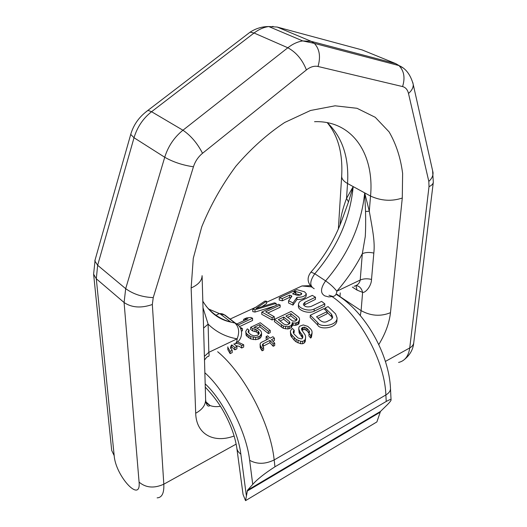<?xml version="1.0" encoding="UTF-8"?>
<svg xmlns="http://www.w3.org/2000/svg" width="527" height="527" viewBox="0 0 527 527"><rect width="100%" height="100%" fill="white"/><g stroke="black" fill="none" stroke-linecap="round" stroke-linejoin="round"><path stroke-width="0.79" d="M390.467 388.122L391.054 399.795C391.245 400.441 389.868 402.22 386.917 405.144L380.481 411.435L376.897 421.91L245.536 500.65L243.052 494.438L236.886 448.497M391.054 399.795C391.271 399.011 389.664 399.565 386.219 401.462L274.956 466.797C264.673 473.391 257.268 479.254 252.736 484.392L247.499 490.242L245.536 500.65M296.925 299.507C302.182 299.58 305.271 298.381 306.194 295.924L306.286 293.723C305.364 296.187 302.267 297.38 297.004 297.3L296.925 299.507L292.972 305.1L288.519 302.972L288.592 300.746L291.879 296.273L291.2 295.627L289.606 295.153L282.353 298.519L279.277 297.775L279.224 300.094L282.294 300.792L289.534 297.426L290.832 297.788M306.286 293.723L304.553 291.806L296.872 289.652L293.914 291.016L301.055 292.999L301.8 293.776C300.937 295.127 299.191 295.561 296.556 295.1L292.525 293.802L295.831 292.274L295.416 294.692M300.318 294.995L295.779 293.71M315.495 297.228L312.32 295.39L300.574 301.029L299.158 302.314L298.486 304.079C297.946 308.15 308.526 311.971 314.237 309.006L324.843 303.888L321.635 301.391L311.035 306.477C306.925 307.478 304.356 306.688 303.321 304.112L304.916 302.248L315.495 297.228L315.39 299.402L303.71 305.225M324.843 303.888L324.724 306.082L314.132 311.213C308.427 314.178 297.86 310.337 298.401 306.273L298.486 304.079M327.089 311.609L323.868 308.644L310.265 315.258L317.781 322.676C319.625 327.807 337.366 325.976 337.082 317.919L335.58 313.868L328.057 306.602L325.067 308.058L331.516 314.224L332.741 317.142L331.127 319.474L326.648 321.707C324.329 322.583 322.037 322.023 319.77 320.027L316.543 316.773L327.089 311.609L326.957 313.855L318.031 318.242M331.516 314.224L331.371 316.496L332.438 318.236M331.371 316.496L327.056 312.208M317.781 322.676L317.662 324.975C319.533 330.159 337.208 328.374 336.931 320.238L337.082 317.919M317.662 324.975L310.166 317.485L310.265 315.258M274.462 306.154L254.996 312.063L252.762 311.595L252.782 309.23L264.877 301.101L266.55 301.213L266.517 303.605L262.117 306.569M280.18 305.034L278.454 304.29L261.787 312.063L272.143 317.755L274.303 316.727L265.648 311.826L280.18 305.034L280.127 307.261L267.96 312.972M274.303 316.727L274.257 318.94L272.097 319.968L261.754 314.323L261.787 312.063M293.164 322.959L295.482 323.084L298.269 322.149L299.56 319.849L299.435 318.275L298.302 316.826L291.233 311.378L274.468 319.362L283.348 326.068L287.953 326.753L291.128 325.627L291.049 327.88L292.373 325.548L292.215 322.59L293.164 322.959L293.084 325.199L292.393 324.928M291.049 327.88L287.88 329.006L283.289 328.314L274.422 321.575L274.468 319.362M298.269 322.149L298.177 324.395L298.947 323.598L299.56 319.849M298.177 324.395L295.397 325.33L293.084 325.199M309.092 333.38L307.089 330.857L305.838 330.047L304.237 329.434L301.885 330.304M302.261 327.702L304.336 327.142L307.188 328.545L308.987 330.554L309.527 331.766L309.006 333.532L310.798 335.712L312.083 333.005L311.951 331.055L310.805 329.158L307.768 326.378L303.256 324.935L300.113 326.029L298.987 327.036L298.75 328.967L300.067 332.076L302.696 335.673L302.88 337.102L302.399 338.374L301.319 338.914L298.018 338.005L294.073 334.085L293.243 332.609L293.427 331.134L294.211 330.291L292.426 328.466L291.279 329.467L290.37 331.266L290.772 333.36L291.905 335.159L296.148 339.447L300.713 341.305L302.755 341.338L304.553 340.429L304.448 342.846L305.285 341.358L305.627 336.753L305.14 334.955L301.675 329.856L301.49 328.545L302.261 327.702L302.169 329.994M304.448 342.846L302.656 343.756L300.614 343.709L296.062 341.819L294.204 340.218L290.693 335.666L290.37 331.266M293.565 333.189L294.125 332.577L294.211 330.291M302.557 337.952L299.138 332.899L298.75 328.967M310.798 335.712L310.686 338.103L311.45 337.194L312.083 333.005M310.686 338.103L308.894 335.897L309.006 333.532M237.012 323.894L247.927 318.802L243.665 319.27L246.603 317.9L250.859 317.438L252.558 318.242L252.545 320.495L239.508 326.615M240.279 327.827L240.991 327.715L242.413 328.598L242.42 330.844L241.438 330.989M252.696 330.936L250.674 329.52L250.687 327.287L252.71 328.703L252.696 330.936L256.497 331.97L258.79 334.144M252.71 328.703L254.982 329.026L258.263 331.114L259.192 333.36L257.828 335.205L253.948 335.883L250.78 334.704L248.25 332.234L248.138 331.226L249.06 330.093L247.328 328.874L245.766 331.312L246.083 332.912L247.15 334.204L250.727 336.648L255.707 337.438L259.666 336.338L261.557 333.407L261.214 331.608L260.121 330.225L256.55 327.926L253.988 327.405L259.903 324.592L268.375 331.318L270.213 330.429L270.173 332.675L268.335 333.565L259.877 326.826L257.051 328.169M259.666 336.338L259.64 338.597L260.924 337.161L261.53 335.653L261.557 333.407M259.64 338.597L255.687 339.698L250.714 338.901L247.143 336.45L246.076 335.152L245.766 331.312M248.672 332.8L249.06 330.093M260.088 343.887L260.219 345.185L262.136 348.466L263.652 347.721L263.619 350.06L262.11 350.804L260.707 348.637L260.193 347.497L260.088 343.887L261.003 342.537L268.493 338.881L266.128 336.549L266.095 338.821L266.932 339.638M263.652 347.721L262.545 345.896L262.406 344.572L263.236 343.703L269.976 340.402L273.25 343.94L274.738 343.209L271.464 339.671L274.429 338.215L274.383 340.514L272.933 341.226M274.738 343.209L274.686 345.541L273.197 346.279L269.936 342.702L262.848 346.391M237.552 341.891L243.698 344.763L243.698 347.036L241.656 348.031L239.278 346.325L236.037 345.752M231.9 344.895L234.838 347.55L236.9 346.555L236.913 348.828L234.858 349.829L231.814 347.069L230.635 348.499M231.406 345.132L230.378 347.352L232.19 350.33L232.209 352.622L230.134 353.63L227.822 349.599L227.816 346.852M296.431 320.39L290.805 315.851L287.67 317.359M289.316 323.822L283.704 319.257L280.14 320.963M293.914 291.016L293.888 291.8M295.831 292.274L292.729 291.563L279.277 297.775M297.004 297.3L293.045 302.9L288.592 300.746M252.782 309.23L255.009 309.731L276.161 303.414L274.455 302.841L256.036 308.479L266.55 301.213M291.128 325.627L292.445 323.308M297.017 319.046L296.484 318.104L290.878 313.651L285.911 316.022L292.748 321.108L295.423 321.035L296.899 319.909L297.017 319.046M283.77 317.043L289.363 321.542L289.896 322.491L289.771 323.367L287.913 324.678L286.536 324.935L283.974 324.151L278.388 319.619L283.77 317.043L283.704 319.257M304.553 340.429L305.39 338.953L305.627 336.753M252.558 318.242L238.112 324.994M242.413 328.598L240.773 328.841M270.213 330.429L260.298 322.735L250.687 327.287M274.429 338.215L272.946 336.7L269.982 338.15L267.617 335.824L266.128 336.549M232.19 350.33L230.115 351.338L227.796 347.326M236.9 346.555L234.087 344.019M243.698 344.763L241.649 345.752C240.187 344.105 238.112 343.36 235.424 343.518M293.045 302.9L292.972 305.1M289.606 295.153L289.534 297.426M282.353 298.519L282.294 300.792M325.067 308.058L324.981 309.639M276.161 303.414L276.122 305.377M255.009 309.731L254.996 312.063M272.143 317.755L272.097 319.968M295.482 323.084L295.397 325.33M296.846 322.84L296.76 325.093M299.033 321.358L298.947 323.598M281.51 324.942L281.451 327.175M283.348 326.068L283.289 328.314M285.621 326.621L285.555 328.874M287.953 326.753L287.88 329.006M289.33 326.503L289.257 328.762M291.905 324.823L291.826 327.076M296.484 318.104L296.398 320.33M290.878 313.651L290.805 315.851M289.363 321.542L289.29 323.776M311.562 334.81L311.45 337.194M299.231 330.594L299.138 332.899M300.067 332.076L299.975 334.395M301.859 334.098L301.76 336.443M302.696 335.673L302.603 337.82M293.427 331.134L293.368 332.833M290.772 333.36L290.693 335.666M291.905 335.159L291.82 337.478M294.29 337.866L294.204 340.218M296.148 339.447L296.062 341.819M298.071 340.541L297.979 342.925M300.713 341.305L300.614 343.709M302.755 341.338L302.656 343.756M305.39 338.953L305.285 341.358M302.972 327.353L302.873 329.645M304.336 327.142L304.237 329.434M305.943 327.748L305.838 330.047M307.188 328.545L307.089 330.857M308.987 330.554L308.875 332.893M243.665 319.27L243.665 320.791M254.982 329.026L254.963 331.259M256.517 329.731L256.497 331.97M258.263 331.114L258.237 333.354M259.06 332.26L259.04 333.65M246.083 332.912L246.076 335.152M247.15 334.204L247.143 336.45M248.896 335.607L248.882 337.853M250.727 336.648L250.714 338.901M253.322 337.379L253.303 339.638M255.707 337.438L255.687 339.698M258.171 337.063L258.144 339.322M260.951 334.902L260.924 337.161M259.903 324.592L259.877 326.826M268.375 331.318L268.335 333.565M263.236 343.703L263.204 346.015M269.976 340.402L269.936 342.702M273.25 343.94L273.197 346.279M260.219 345.185L260.193 347.497M260.733 346.318L260.707 348.637M262.136 348.466L262.11 350.804M230.115 351.338L230.134 353.63M231.794 344.948L231.814 347.069M234.838 347.55L234.858 349.829M241.649 345.752L241.656 348.031M340.034 225.042C340.508 217.618 342.675 208.745 346.535 198.429L347.537 183.508L353.189 186.598L348.512 201.913L346.535 198.429L353.189 186.598C350.172 218.428 337.372 247.479 314.79 273.763L310.989 272.07C306.892 277.34 307.169 282.38 311.819 287.202M342.128 219.575L348.512 201.913M310.647 272.446L310.989 272.07C325.455 255.47 336.233 236.814 343.341 216.116M354.025 286.26C357.425 285.43 359.493 283.355 360.218 280.048L336.825 291.214C336.516 294.481 335.159 296.233 332.761 296.47L328.789 296.918L324.922 295.924C320.192 293.355 320.423 288.335 325.614 280.871C330.297 284.139 334.039 287.584 336.825 291.214C346.779 279.797 355.284 267.275 362.326 253.658L365.264 236.564C365.666 230.049 365.764 221.702 365.547 211.518L364.684 192.875L369.289 211.202L370.534 196.07L364.684 192.875C361.403 224.937 348.38 254.271 325.614 280.871L314.79 273.763C309.652 281.141 309.468 286.128 314.217 288.717M365.547 211.518L369.289 211.202C372.78 230.661 375.053 241.939 373.827 253.085C369.539 252.071 365.712 252.262 362.326 253.658L360.218 280.048C363.544 278.605 367.312 278.408 371.515 279.448L373.827 253.085M355.949 285.667L357.069 290.12L362.609 292.38C365.547 293.038 371.502 285.759 371.515 279.448M215.806 315.594C218.606 313.334 221.366 313.025 224.074 314.665L234.97 323.044C238.988 326.997 239.713 332.254 237.13 338.821C225.958 336.977 216.287 332.082 208.119 324.145L203.007 307.755M204.502 360.106C205.886 358.05 207.085 356.792 208.106 356.318C209.1 356.739 209.344 355.409 208.83 352.332L237.13 338.821C237.051 342.214 235.905 343.953 233.698 344.032M204.397 356.344L208.83 352.332L208.119 324.145L203.587 328.071M227.895 317.346L224.074 314.665L220.253 313.954L208.336 308.901M332.761 296.47L328.986 295.232M205.181 383.86C221.887 399.255 238.052 430.921 240.846 454.122L246.32 495.452M240.846 454.122C238.382 452.357 237.038 450.262 236.801 447.838C234.798 435.085 229.706 421.804 221.511 407.984C213.745 395.237 204.292 386.436 205.273 387.035M247.11 491.131L379.954 412.338M252.736 484.392L249.653 460.308C246.326 431.336 225.721 391.363 204.865 372.754M310.311 285.654L301.984 285.95L311.457 286.886M332.148 296.635C359.486 314.935 384.684 360.514 385.876 394.96L386.219 401.462M336.595 294.626C365.58 312.083 389.176 354.585 390.5 388.702C390.415 391.074 388.88 393.155 385.876 394.96L274.172 459.946C270.575 423.721 243.994 373.34 217.664 351.726M247.499 490.242L380.481 411.435M274.956 466.797L274.172 459.946C265.206 464.28 257.031 464.399 249.653 460.308M291.2 295.627L291.141 297.393M301.055 292.999L300.989 294.705M314.237 309.006L314.132 311.213M304.916 302.248L304.817 304.435M339.968 296.813L340.231 292.887M337.221 294.329L339.981 296.615L361.107 310.634L362.609 292.38C361.581 288.282 359.401 286.029 356.081 285.608M338.36 229.014L341.68 176.051C341.588 178.765 343.538 181.255 347.537 183.508C349.164 157.599 342.425 137.316 327.313 122.659M357.069 290.12L352.346 287.07M378.781 344.559C385.382 333.762 389.282 323.143 390.474 312.682C380.626 316.681 370.837 315.996 361.107 310.634L360.316 315.587M390.474 312.682L402.285 198.027C391.713 201.545 381.126 200.892 370.534 196.07C374.513 154.727 352.846 120.288 314.547 121.691M402.285 198.027L402.621 173.423C400.619 157.856 396.12 144.016 389.117 131.908L375.244 117.304L357.003 108.292L335.08 105.808L310.515 110.486L284.679 122.488C267.301 134.003 251.03 148.588 235.852 166.242C221.827 185.227 210.471 205.411 201.762 226.794L193.277 258.355L191.143 287.979C198.363 284.699 202.012 280.595 202.091 275.667L205.629 399.703C205.583 405.111 202.269 409.624 195.695 413.24L191.143 287.979M353.189 186.598L364.684 192.875M238.184 325.1L235.417 323.15L230.773 322.089C221.044 319.454 212.809 314.132 206.077 306.128M235.984 342.998C243.658 338.894 243.342 326.786 235.417 323.15L224.904 315.041L220.253 313.954L230.773 322.089C219.173 319.672 209.851 312.709 202.823 301.207M228.731 321.589L228.751 320.528M220.424 406.238C216.551 406.956 213.092 406.719 210.056 405.526L205.372 402.358M234.153 435.987C213.817 443.569 196.215 434.4 195.695 413.24M236.175 444.103L163.811 484.194L152.336 304.507L153.238 297.597L193.442 166.789C195.194 161.341 198.224 156.842 202.533 153.291L306.418 69.926C310.403 66.83 314.27 65.684 318.025 66.488L402.575 86.573C405.592 87.383 407.562 89.682 408.497 93.47L428.82 181.426L429.011 186.637L409.736 347.939L385.415 361.417M402.516 67.634L395.817 63.655L398.913 65.565L314.342 43.385L302.755 40.928L311.2 41.343L277.189 27.055L362.201 49.953L395.817 63.655L311.2 41.343L314.342 43.385C319.579 49.037 320.811 56.738 318.025 66.488M277.189 27.055L268.777 26.541L302.755 40.928C297.696 41.686 292.722 43.965 287.834 47.766C296.214 52.318 302.406 59.703 306.418 69.926M157.145 497.857C161.98 497.633 164.2 493.081 163.811 484.194C154.141 488.555 145.9 487.87 139.082 482.126C141.203 503.996 115.584 475.98 114.188 455.671L96.296 278.783L124.089 302.518L125.689 288.664L164.727 157.257C168.153 146.289 174.22 137.277 182.935 130.222C190.879 135.637 197.414 143.324 202.533 153.291M193.442 166.789C182.678 165.208 173.106 162.026 164.727 157.257L134.029 137.745C137.218 127.126 143.067 118.45 151.565 111.724L182.935 130.222L287.834 47.766L254.067 33.003L250.101 32.167L246.886 34.624M153.238 297.597C142.593 297.195 133.417 294.218 125.689 288.664L97.653 265.265L134.029 137.745L130.716 134.411C133.634 124.51 139.411 116.5 148.034 110.374L151.565 111.724L254.067 33.003C258.856 29.374 263.757 27.22 268.777 26.541C262.15 26.534 255.924 28.412 250.101 32.167L145.715 112.067M432.608 170.669L433.313 182.263L413.741 342.794C413.451 344.869 412.121 346.582 409.736 347.939C408.544 356.16 404.822 360.995 398.577 362.438M273.045 26.39L270.048 27.081M95.15 259.699L93.608 274.152L96.296 278.783L97.653 265.265L94.807 260.898L130.953 133.614M139.082 482.126L124.089 302.518C131.783 307.709 141.196 308.367 152.336 304.507M114.188 455.671L111.711 450.46L93.608 274.152M433.313 182.263C433.056 184.035 431.62 185.491 429.011 186.637M412.76 82.403L433.016 172.494C433.247 175.636 431.844 178.613 428.82 181.426M402.575 86.573C405.296 77.792 404.077 70.796 398.913 65.565C405.744 68.358 410.513 74.636 413.234 84.392C413.418 87.515 411.837 90.539 408.497 93.47M301.984 285.95L266.537 302.287M255.43 307.399L230.121 319.059M343.341 216.123L342.28 219.16M205.53 401.508L210.056 405.526C209.482 405.856 206.624 408.208 205.629 399.703M341.68 176.051C342.893 153.344 338.064 135.538 327.201 122.633M413.741 342.794C413.175 349.223 410.158 354.711 404.69 359.269"/></g></svg>
